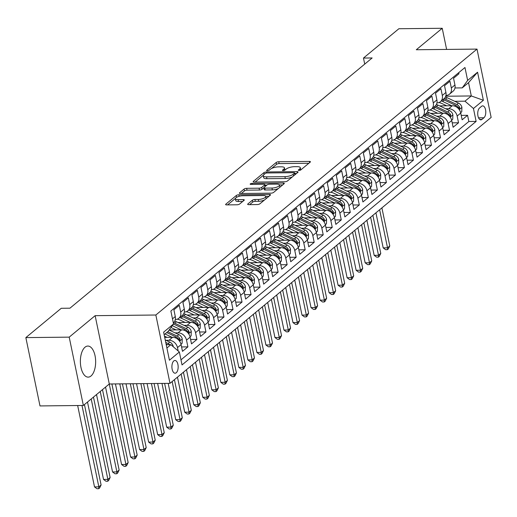 <?xml version="1.0" encoding="UTF-8"?>
<svg xmlns="http://www.w3.org/2000/svg" width="517" height="517" viewBox="0 0 517 517"><rect width="100%" height="100%" fill="white"/><g stroke="black" fill="none" stroke-linecap="round" stroke-linejoin="round"><path stroke-width="0.78" d="M298.994 170.448A1.37 0.439 -11.7 0 0 300.804 169.919L310.213 162.131A1.958 0.633 -11.7 0 0 310.426 161.75A1.958 0.633 -11.7 0 0 309.399 161.414L278.753 161.743A1.958 0.633 -11.7 0 0 276.168 162.493L266.759 170.287A1.37 0.439 -11.7 0 0 266.61 170.552A1.37 0.439 -11.7 0 0 267.334 170.784A1.37 0.439 -11.7 0 0 269.144 170.261L270.359 169.253A6.256 2.016 -11.7 0 1 278.644 166.849L281.196 166.817A6.256 2.016 -11.7 0 1 284.486 167.896A6.256 2.016 -11.7 0 1 283.807 169.104L282.592 170.112A1.37 0.439 -11.7 0 0 282.444 170.377A1.37 0.439 -11.7 0 0 283.161 170.616A1.37 0.439 -11.7 0 0 284.977 170.087L286.192 169.078A6.256 2.016 -11.7 0 1 294.47 166.674L297.029 166.648A6.256 2.016 -11.7 0 1 300.319 167.728A6.256 2.016 -11.7 0 1 299.64 168.936L298.425 169.944A1.37 0.439 -11.7 0 0 298.277 170.209A1.37 0.439 -11.7 0 0 298.994 170.448M90.992 375.995A15.536 7.639 89.4 0 0 95.483 358.585A15.536 7.639 89.4 0 0 87.845 346.054A15.536 7.639 89.4 0 0 85.027 347.191A15.536 7.639 89.4 0 0 80.536 364.601A15.536 7.639 89.4 0 0 88.174 377.126A15.536 7.639 89.4 0 0 90.992 375.995M176.252 372.744A6.372 3.134 89.4 0 0 178.094 365.603A6.372 3.134 89.4 0 0 174.959 360.465A6.372 3.134 89.4 0 0 173.809 360.931A6.372 3.134 89.4 0 0 171.967 368.072A6.372 3.134 89.4 0 0 175.101 373.209A6.372 3.134 89.4 0 0 176.252 372.744M247.876 203.944A1.958 0.633 -11.7 0 0 247.662 204.318A1.958 0.633 -11.7 0 0 248.69 204.654L257.285 204.564A1.958 0.633 -11.7 0 0 259.877 203.814L270.326 195.161A1.958 0.633 -11.7 0 0 270.533 194.78A1.958 0.633 -11.7 0 0 269.506 194.444L238.867 194.773A1.958 0.633 -11.7 0 0 236.275 195.523L225.826 204.176A1.958 0.633 -11.7 0 0 225.612 204.558A1.958 0.633 -11.7 0 0 226.646 204.894L237.032 204.784A1.958 0.633 -11.7 0 0 239.617 204.028L244.089 200.325A1.958 0.633 -11.7 0 0 244.302 199.95A1.958 0.633 -11.7 0 0 243.274 199.614L238.124 199.665A5.228 1.687 -11.7 0 1 235.371 198.767A5.228 1.687 -11.7 0 1 237.684 196.79A5.228 1.687 -11.7 0 1 242.861 195.743L263.03 195.529A5.228 1.687 -11.7 0 1 265.783 196.428A5.228 1.687 -11.7 0 1 263.47 198.405A5.228 1.687 -11.7 0 1 258.293 199.452L254.933 199.484A1.958 0.633 -11.7 0 0 252.348 200.241L247.876 203.944L248.005 204.583M95.141 315.667L69.207 337.142L25.85 337.607L39.996 405.929L83.353 405.464L109.294 383.989L169.996 383.336L155.843 315.015L95.141 315.667L109.294 383.989M446.617 49.419L442.235 28.273L416.301 49.748L477.004 49.096L155.843 315.015M442.235 28.273L398.878 28.732L363.47 58.053L364.724 64.102M25.85 337.607L61.258 308.287L69.931 308.197L372.143 57.962L363.47 58.053M284.828 181.764A1.958 0.633 -11.7 0 0 287.413 181.008L297.863 172.355A1.958 0.633 -11.7 0 0 298.076 171.98A1.958 0.633 -11.7 0 0 297.042 171.644L266.404 171.974A1.958 0.633 -11.7 0 0 263.812 172.723L253.369 181.377A1.958 0.633 -11.7 0 0 253.156 181.751A1.958 0.633 -11.7 0 0 254.183 182.087L284.828 181.764M284.091 183.761L273.642 192.408A1.958 0.633 -11.7 0 1 271.057 193.164L240.411 193.494A1.958 0.633 -11.7 0 1 239.384 193.151A1.958 0.633 -11.7 0 1 239.597 192.776L244.069 189.073A1.958 0.633 -11.7 0 1 246.654 188.324L259.082 188.188A1.958 0.633 -11.7 0 0 261.673 187.438L264.639 184.983A1.958 0.633 -11.7 0 0 264.853 184.601A1.958 0.633 -11.7 0 0 263.819 184.265L250.881 184.407A1.37 0.439 -11.7 0 1 250.163 184.168A1.37 0.439 -11.7 0 1 250.771 183.651A1.37 0.439 -11.7 0 1 252.122 183.38L283.277 183.044A1.958 0.633 -11.7 0 1 284.305 183.38A1.958 0.633 -11.7 0 1 284.091 183.761M166.041 340.322L169.02 340.289A7.968 6.443 50.4 0 1 177.486 347.605L181.092 344.613L182.488 351.353L187.904 346.875L181.577 346.939M175.063 332.851L178.042 332.819A7.968 6.443 50.4 0 1 186.508 340.134L190.114 337.142L191.51 343.883L196.925 339.404L190.599 339.469M184.084 325.38L187.064 325.348A7.968 6.443 50.4 0 1 195.529 332.664L199.135 329.672L200.531 336.412L205.947 331.933L199.62 331.998M193.106 317.916L196.085 317.884A7.968 6.443 50.4 0 1 204.551 325.193L208.157 322.207L209.553 328.948L214.969 324.463L208.642 324.534M202.128 310.446L205.107 310.413A7.968 6.443 50.4 0 1 213.573 317.722L217.179 314.737L218.575 321.477L223.99 316.992L217.663 317.063M211.149 302.975L214.122 302.943A7.968 6.443 50.4 0 1 222.594 310.252L226.2 307.266L227.596 314.006L233.012 309.521L226.685 309.593M220.171 295.504L223.144 295.472A7.968 6.443 50.4 0 1 231.616 302.781L235.222 299.795L236.618 306.536L242.027 302.051L235.7 302.122M229.193 288.034L232.165 288.001A7.968 6.443 50.4 0 1 240.638 295.317L244.244 292.325L245.64 299.065L251.049 294.587L244.722 294.651M238.214 280.563L241.187 280.531A7.968 6.443 50.4 0 1 249.653 287.846L253.265 284.854L254.661 291.594L260.07 287.116L253.744 287.181M247.236 273.092L250.209 273.06A7.968 6.443 50.4 0 1 258.674 280.376L262.287 277.39L263.683 284.124L269.092 279.645L262.765 279.71M256.258 265.628L259.23 265.596A7.968 6.443 50.4 0 1 267.696 272.905L271.309 269.919L272.705 276.66L278.114 272.175L271.787 272.246M265.279 258.157L268.252 258.125A7.968 6.443 50.4 0 1 276.718 265.434L280.33 262.449L281.726 269.189L287.135 264.704L280.809 264.775M274.294 250.687L277.274 250.655A7.968 6.443 50.4 0 1 285.739 257.964L289.352 254.978L290.748 261.718L296.157 257.233L289.83 257.304M283.316 243.216L286.295 243.184A7.968 6.443 50.4 0 1 294.761 250.493L298.374 247.507L299.763 254.248L305.179 249.763L298.852 249.834M292.338 235.746L295.317 235.713A7.968 6.443 50.4 0 1 303.783 243.029L307.389 240.037L308.785 246.777L314.2 242.299L307.873 242.363M301.359 228.275L304.339 228.243A7.968 6.443 50.4 0 1 312.804 235.558L316.41 232.566L317.806 239.306L323.222 234.828L316.895 234.892M310.381 220.804L313.36 220.772A7.968 6.443 50.4 0 1 321.826 228.087L325.432 225.102L326.828 231.836L332.244 227.357L325.917 227.422M319.403 213.34L322.382 213.308A7.968 6.443 50.4 0 1 330.848 220.617L334.454 217.631L335.85 224.372L341.265 219.887L334.938 219.958M328.424 205.869L331.403 205.837A7.968 6.443 50.4 0 1 339.869 213.146L343.475 210.16L344.871 216.901L350.287 212.416L343.96 212.487M337.446 198.399L340.425 198.366A7.968 6.443 50.4 0 1 348.891 205.676L352.497 202.69L353.893 209.43L359.309 204.945L352.982 205.016M346.468 190.928L349.447 190.896A7.968 6.443 50.4 0 1 357.913 198.205L361.519 195.219L362.915 201.96L368.33 197.481L362.003 197.546M355.489 183.457L358.468 183.425A7.968 6.443 50.4 0 1 366.934 190.741L370.54 187.749L371.936 194.489L377.352 190.01L371.025 190.075M364.511 175.987L367.484 175.954A7.968 6.443 50.4 0 1 375.956 183.27L379.562 180.278L380.958 187.018L386.373 182.54L380.047 182.604M373.532 168.516L376.505 168.49A7.968 6.443 50.4 0 1 384.978 175.799L388.584 172.814L389.98 179.548L395.389 175.069L389.062 175.134M382.554 161.052L385.527 161.02A7.968 6.443 50.4 0 1 393.993 168.329L397.605 165.343L399.001 172.083L404.41 167.598L398.084 167.67M391.576 153.581L394.549 153.549A7.968 6.443 50.4 0 1 403.014 160.858L406.627 157.872L408.023 164.613L413.432 160.128L407.105 160.199M400.597 146.111L403.57 146.078A7.968 6.443 50.4 0 1 412.036 153.387L415.649 150.402L417.045 157.142L422.454 152.657L416.127 152.728M409.619 138.64L412.592 138.608A7.968 6.443 50.4 0 1 421.058 145.923L424.67 142.931L426.066 149.671L431.475 145.193L425.148 145.258M418.634 131.169L421.613 131.137A7.968 6.443 50.4 0 1 430.079 138.453L433.692 135.46L435.088 142.201L440.497 137.722L434.17 137.787M427.656 123.699L430.635 123.666A7.968 6.443 50.4 0 1 439.101 130.982L442.714 127.99L444.109 134.73L449.519 130.252L443.192 130.316M436.678 116.228L439.657 116.202A7.968 6.443 50.4 0 1 448.123 123.511L451.729 120.526L453.125 127.266L458.54 122.781L457.144 116.041A7.968 6.443 -129.6 0 0 448.678 108.732L445.699 108.764M452.213 122.846L458.54 122.781M458.728 72.664L458.96 73.763L453.545 78.248L454.941 84.988A7.968 6.443 -129.6 0 1 453.086 91.199L449.48 94.184A7.968 6.443 -129.6 0 0 451.335 87.974L449.939 81.234L444.523 85.719L445.919 92.459A7.968 6.443 -129.6 0 1 444.064 98.669L440.458 101.655A7.968 6.443 50.4 0 1 436.93 102.902M440.458 101.655A7.968 6.443 50.4 0 0 442.313 95.445L440.917 88.704L435.501 93.189L436.897 99.923A7.968 6.443 -129.6 0 1 435.043 106.14L431.437 109.126A7.968 6.443 50.4 0 1 427.908 110.373M431.437 109.126A7.968 6.443 50.4 0 0 433.291 102.915L431.895 96.175L426.48 100.653L427.876 107.394A7.968 6.443 -129.6 0 1 426.021 113.604L422.415 116.596A7.968 6.443 50.4 0 1 418.886 117.844M422.415 116.596A7.968 6.443 50.4 0 0 424.27 110.386L422.874 103.646L417.458 108.124L418.854 114.864A7.968 6.443 -129.6 0 1 416.999 121.075L413.393 124.067A7.968 6.443 50.4 0 1 409.865 125.314M413.393 124.067A7.968 6.443 50.4 0 0 415.248 117.85L413.852 111.116L408.436 115.595L409.832 122.335A7.968 6.443 -129.6 0 1 407.978 128.546L404.372 131.531A7.968 6.443 50.4 0 1 400.843 132.785M404.372 131.531A7.968 6.443 50.4 0 0 406.226 125.321L404.83 118.58L399.415 123.065L400.811 129.806A7.968 6.443 -129.6 0 1 398.956 136.016L395.35 139.002A7.968 6.443 50.4 0 1 391.821 140.256M395.35 139.002A7.968 6.443 50.4 0 0 397.205 132.791L395.809 126.051L390.393 130.536L391.789 137.276A7.968 6.443 -129.6 0 1 389.934 143.487L386.328 146.473A7.968 6.443 50.4 0 1 382.8 147.72M386.328 146.473A7.968 6.443 50.4 0 0 388.183 140.262L386.787 133.522L381.378 138.007L382.774 144.747A7.968 6.443 -129.6 0 1 380.913 150.958L377.307 153.943A7.968 6.443 50.4 0 1 373.778 155.19M377.307 153.943A7.968 6.443 50.4 0 0 379.161 147.733L377.765 140.992L372.356 145.477L373.752 152.211A7.968 6.443 -129.6 0 1 371.891 158.428L368.285 161.414A7.968 6.443 50.4 0 1 364.756 162.661M368.285 161.414A7.968 6.443 50.4 0 0 370.14 155.203L368.744 148.463L363.335 152.942L364.731 159.682A7.968 6.443 -129.6 0 1 362.869 165.892L359.263 168.885A7.968 6.443 50.4 0 1 355.735 170.132M359.263 168.885A7.968 6.443 50.4 0 0 361.118 162.674L359.722 155.934L354.313 160.412L355.709 167.153A7.968 6.443 -129.6 0 1 353.854 173.363L350.242 176.355A7.968 6.443 50.4 0 1 346.713 177.602M350.242 176.355A7.968 6.443 50.4 0 0 352.096 170.138L350.7 163.404L345.291 167.883L346.687 174.623A7.968 6.443 -129.6 0 1 344.833 180.834L341.22 183.819A7.968 6.443 50.4 0 1 337.691 185.073M341.22 183.819A7.968 6.443 50.4 0 0 343.075 177.609L341.679 170.868L336.27 175.353L337.666 182.094A7.968 6.443 -129.6 0 1 335.811 188.304L332.198 191.29A7.968 6.443 50.4 0 1 328.67 192.544M332.198 191.29A7.968 6.443 50.4 0 0 334.053 185.08L332.657 178.339L327.248 182.824L328.644 189.565A7.968 6.443 -129.6 0 1 326.789 195.775L323.177 198.761A7.968 6.443 50.4 0 1 319.648 200.008M323.177 198.761A7.968 6.443 50.4 0 0 325.038 192.55L323.642 185.81L318.226 190.295L319.622 197.035A7.968 6.443 -129.6 0 1 317.768 203.246L314.155 206.231A7.968 6.443 50.4 0 1 310.627 207.479M314.155 206.231A7.968 6.443 50.4 0 0 316.016 200.021L314.62 193.28L309.205 197.759L310.601 204.499A7.968 6.443 -129.6 0 1 308.746 210.716L305.133 213.702A7.968 6.443 50.4 0 1 301.611 214.949M305.133 213.702A7.968 6.443 50.4 0 0 306.995 207.491L305.599 200.751L300.183 205.23L301.579 211.97A7.968 6.443 -129.6 0 1 299.724 218.18L296.118 221.173A7.968 6.443 50.4 0 1 292.59 222.42M296.118 221.173A7.968 6.443 50.4 0 0 297.973 214.962L296.577 208.222L291.161 212.7L292.557 219.441A7.968 6.443 -129.6 0 1 290.703 225.651L287.097 228.643A7.968 6.443 50.4 0 1 283.568 229.891M287.097 228.643A7.968 6.443 50.4 0 0 288.951 222.426L287.555 215.692L282.14 220.171L283.536 226.911A7.968 6.443 -129.6 0 1 281.681 233.122L278.075 236.107A7.968 6.443 50.4 0 1 274.546 237.361M278.075 236.107A7.968 6.443 50.4 0 0 279.93 229.897L278.534 223.157L273.118 227.642L274.514 234.382A7.968 6.443 -129.6 0 1 272.659 240.592L269.053 243.578A7.968 6.443 50.4 0 1 265.525 244.825M269.053 243.578A7.968 6.443 50.4 0 0 270.908 237.368L269.512 230.627L264.097 235.112L265.492 241.853A7.968 6.443 -129.6 0 1 263.638 248.063L260.032 251.049A7.968 6.443 50.4 0 1 256.503 252.296M260.032 251.049A7.968 6.443 50.4 0 0 261.886 244.838L260.49 238.098L255.075 242.583L256.471 249.317A7.968 6.443 -129.6 0 1 254.616 255.534L251.01 258.519A7.968 6.443 50.4 0 1 247.481 259.767M251.01 258.519A7.968 6.443 50.4 0 0 252.865 252.309L251.469 245.569L246.053 250.047L247.449 256.787A7.968 6.443 -129.6 0 1 245.594 262.998L241.988 265.99A7.968 6.443 50.4 0 1 238.46 267.237M241.988 265.99A7.968 6.443 50.4 0 0 243.843 259.78L242.447 253.039L237.038 257.518L238.427 264.258A7.968 6.443 -129.6 0 1 236.573 270.469L232.967 273.461A7.968 6.443 50.4 0 1 229.438 274.708M232.967 273.461A7.968 6.443 50.4 0 0 234.821 267.25L233.425 260.51L228.016 264.988L229.412 271.729A7.968 6.443 -129.6 0 1 227.551 277.939L223.945 280.931A7.968 6.443 50.4 0 1 220.416 282.179M223.945 280.931A7.968 6.443 50.4 0 0 225.8 274.714L224.404 267.974L218.995 272.459L220.391 279.199A7.968 6.443 -129.6 0 1 218.529 285.41L214.923 288.396A7.968 6.443 50.4 0 1 211.395 289.649M214.923 288.396A7.968 6.443 50.4 0 0 216.778 282.185L215.382 275.445L209.973 279.93L211.369 286.67A7.968 6.443 -129.6 0 1 209.514 292.88L205.902 295.866A7.968 6.443 50.4 0 1 202.373 297.113M205.902 295.866A7.968 6.443 50.4 0 0 207.756 289.656L206.361 282.915L200.951 287.4L202.347 294.141A7.968 6.443 -129.6 0 1 200.493 300.351L196.88 303.337A7.968 6.443 50.4 0 1 193.352 304.584M196.88 303.337A7.968 6.443 50.4 0 0 198.735 297.126L197.339 290.386L191.93 294.871L193.326 301.605A7.968 6.443 -129.6 0 1 191.471 307.822L187.858 310.807A7.968 6.443 50.4 0 1 184.33 312.055M187.858 310.807A7.968 6.443 50.4 0 0 189.713 304.597L188.317 297.857L182.908 302.335L184.304 309.076A7.968 6.443 -129.6 0 1 182.449 315.286L178.837 318.278A7.968 6.443 50.4 0 1 175.308 319.525M178.837 318.278A7.968 6.443 50.4 0 0 180.692 312.068L179.296 305.327L173.886 309.806L175.282 316.546A7.968 6.443 -129.6 0 1 173.428 322.757L173.318 322.847M181.092 344.613A7.968 6.443 -129.6 0 0 172.626 337.304L164.703 337.388M190.114 337.142A7.968 6.443 -129.6 0 0 181.648 329.833L169.175 329.969M199.135 329.672A7.968 6.443 -129.6 0 0 190.67 322.362L177.977 322.498M208.157 322.207A7.968 6.443 -129.6 0 0 199.691 314.892L186.999 315.027M217.179 314.737A7.968 6.443 -129.6 0 0 208.713 307.421L196.021 307.557M226.2 307.266A7.968 6.443 -129.6 0 0 217.735 299.957L205.042 300.093M235.222 299.795A7.968 6.443 -129.6 0 0 226.756 292.486L214.064 292.622M244.244 292.325A7.968 6.443 -129.6 0 0 235.778 285.016L223.085 285.151M253.265 284.854A7.968 6.443 -129.6 0 0 244.799 277.545L232.107 277.681M262.287 277.39A7.968 6.443 -129.6 0 0 253.821 270.074L241.129 270.21M271.309 269.919A7.968 6.443 -129.6 0 0 262.843 262.604L250.144 262.739M280.33 262.449A7.968 6.443 -129.6 0 0 271.858 255.133L259.166 255.269M289.352 254.978A7.968 6.443 -129.6 0 0 280.88 247.669L268.187 247.805M298.374 247.507A7.968 6.443 -129.6 0 0 289.901 240.198L277.209 240.334M307.389 240.037A7.968 6.443 -129.6 0 0 298.923 232.728L286.231 232.863M316.41 232.566A7.968 6.443 -129.6 0 0 307.945 225.257L295.252 225.393M325.432 225.102A7.968 6.443 -129.6 0 0 316.966 217.786L304.274 217.922M334.454 217.631A7.968 6.443 -129.6 0 0 325.988 210.316L313.296 210.451M343.475 210.16A7.968 6.443 -129.6 0 0 335.01 202.845L322.317 202.981M352.497 202.69A7.968 6.443 -129.6 0 0 344.031 195.381L331.339 195.516M361.519 195.219A7.968 6.443 -129.6 0 0 353.053 187.91L340.36 188.046M370.54 187.749A7.968 6.443 -129.6 0 0 362.074 180.439L349.382 180.575M379.562 180.278A7.968 6.443 -129.6 0 0 371.096 172.969L358.404 173.105M388.584 172.814A7.968 6.443 -129.6 0 0 380.118 165.498L367.425 165.634M397.605 165.343A7.968 6.443 -129.6 0 0 389.139 158.028L376.447 158.163M406.627 157.872A7.968 6.443 -129.6 0 0 398.161 150.557L385.469 150.699M415.649 150.402A7.968 6.443 -129.6 0 0 407.183 143.093L394.484 143.228M424.67 142.931A7.968 6.443 -129.6 0 0 416.204 135.622L403.506 135.758M433.692 135.46A7.968 6.443 -129.6 0 0 425.22 128.151L412.527 128.287M442.714 127.99A7.968 6.443 -129.6 0 0 434.241 120.681L421.549 120.816M451.729 120.526A7.968 6.443 -129.6 0 0 443.263 113.21L430.571 113.346M481.56 106.321L479.576 107.963A6.178 3.037 89.4 0 0 477.792 114.884A6.178 3.037 89.4 0 0 480.829 119.86A6.178 3.037 89.4 0 0 481.947 119.414L483.931 117.766A6.178 3.037 89.4 0 0 485.715 110.851A6.178 3.037 89.4 0 0 482.678 105.869A6.178 3.037 89.4 0 0 481.56 106.321M169.996 383.336L491.15 117.417L477.004 49.096M166.901 347.999L170.888 344.697L179.354 352.006L182.036 364.931L476.125 121.417L473.449 108.492L464.983 101.183L454.721 101.293M179.354 352.006L169.434 360.22L163.624 332.153L173.544 323.939L170.868 311.014L464.964 67.501L467.639 80.426L477.559 72.212L483.376 100.279L473.449 108.492M180.982 359.851L468.841 121.495L467.562 115.31L462.146 119.795L460.75 113.055A7.968 6.443 -129.6 0 0 452.285 105.739L439.592 105.875M445.951 95.432A7.968 6.443 -129.6 0 0 449.48 94.184M448.123 123.511L449.519 130.252M439.101 130.982L440.497 137.722M430.079 138.453L431.475 145.193M421.058 145.923L422.454 152.657M412.036 153.387L413.432 160.128M403.014 160.858L404.41 167.598M393.993 168.329L395.389 175.069M384.978 175.799L386.373 182.54M375.956 183.27L377.352 190.01M366.934 190.741L368.33 197.481M357.913 198.205L359.309 204.945M348.891 205.676L350.287 212.416M339.869 213.146L341.265 219.887M330.848 220.617L332.244 227.357M321.826 228.087L323.222 234.828M312.804 235.558L314.2 242.299M303.783 243.029L305.179 249.763M294.761 250.493L296.157 257.233M285.739 257.964L287.135 264.704M276.718 265.434L278.114 272.175M267.696 272.905L269.092 279.645M258.674 280.376L260.07 287.116M249.653 287.846L251.049 294.587M240.638 295.317L242.027 302.051M231.616 302.781L233.012 309.521M222.594 310.252L223.99 316.992M213.573 317.722L214.969 324.463M204.551 325.193L205.947 331.933M195.529 332.664L196.925 339.404M186.508 340.134L187.904 346.875M177.486 347.605L178.191 350.998M170.888 344.697L166.228 344.742M464.983 101.183L471.297 95.955L468.544 82.655L462.23 87.89L467.639 80.426M445.732 96.227L471.297 95.955L483.376 100.279M454.973 87.968L462.23 87.89M69.207 337.142L83.353 405.464M173.544 323.939L168.135 331.397L164.148 334.699M461.235 115.381L467.562 115.31M468.841 121.495L476.125 121.417M468.544 82.655L477.559 72.212M300.648 170.028A6.256 2.016 -11.7 0 0 300.7 169.576L300.319 167.728M284.815 170.203A6.256 2.016 -11.7 0 0 284.873 169.744L284.486 167.896M308.836 163.269L279.141 163.592A1.958 0.633 -11.7 0 0 276.55 164.341L271.496 168.529M263.334 175.282L255.127 182.081M296.487 173.499L294.774 173.518M294.503 173.189A1.37 0.439 -11.7 0 0 294.651 172.924A1.37 0.439 -11.7 0 0 293.934 172.691L267.037 172.975A1.37 0.439 -11.7 0 0 265.227 173.505L263.941 174.565A6.256 2.016 -11.7 0 0 263.263 175.78A6.256 2.016 -11.7 0 0 266.552 176.853L284.938 176.659A6.256 2.016 -11.7 0 0 293.223 174.255L294.503 173.189L294.852 174.856M263.263 175.78L263.644 177.622A6.256 2.016 -11.7 0 0 266.94 178.701L266.552 176.853M292.467 176.82A6.256 2.016 -11.7 0 1 285.319 178.507L266.94 178.701M241.355 193.481L244.451 190.922L244.069 189.073M278.45 188.434A5.228 1.687 -11.7 0 1 272.362 189.894L271.981 188.052A5.228 1.687 -11.7 0 0 277.157 187.005A5.228 1.687 -11.7 0 0 279.471 185.028A5.228 1.687 -11.7 0 0 276.718 184.13L269.609 184.207A1.958 0.633 -11.7 0 0 267.024 184.957L264.058 187.412A1.958 0.633 -11.7 0 0 263.844 187.787L262.054 189.287A1.958 0.633 -11.7 0 1 259.463 190.036L247.042 190.166A1.958 0.633 -11.7 0 0 244.451 190.922M264.95 185.092L266.882 185.073M279.438 184.937L282.715 184.899M279.762 187.348A5.228 1.687 -11.7 0 0 279.852 186.876L279.471 185.028M272.362 189.894L265.253 189.972A1.958 0.633 -11.7 0 1 264.226 189.636L263.844 187.787A1.958 0.633 -11.7 0 0 264.872 188.123L271.981 188.052M264.542 199.95A5.228 1.687 -11.7 0 1 258.674 201.3L255.314 201.333A1.958 0.633 -11.7 0 0 252.729 202.082L249.633 204.648M266.132 198.631A5.228 1.687 -11.7 0 0 266.165 198.276L265.783 196.428M235.371 198.767L235.752 200.615A5.228 1.687 -11.7 0 0 238.505 201.514L238.124 199.665M242.712 201.468L238.505 201.514M235.403 198.412L227.59 204.881M268.943 196.305L265.757 196.337M460.666 112.674L461.765 111.762L461.901 107.323A5.28 4.272 -129.6 0 0 458.482 103.07L447.115 97.7A15.239 12.324 -129.6 0 0 445.396 97.009M451.742 105.746L442.604 101.435A15.239 12.324 -129.6 0 0 441.356 100.905M446.72 105.804L442.035 103.587A12.647 10.23 -129.6 0 0 438.855 102.566M443.069 99.49A15.239 12.324 50.4 0 1 444.316 100.014L455.69 105.384A5.28 4.272 50.4 0 1 458.605 108.253L459.632 108.861L459.684 107.355A5.28 4.272 -129.6 0 0 456.769 104.486L445.396 99.115A15.239 12.324 -129.6 0 0 444.155 98.592M379.64 209.747L387.524 247.824L389.779 245.956L381.895 207.879M389.779 245.956L388.299 248.935L387.401 249.679L385.663 249.698L383.194 247.876L375.93 212.817M383.194 247.876L387.524 247.824L387.401 249.679M451.645 120.138L452.743 119.233L452.879 114.787A5.28 4.272 -129.6 0 0 449.46 110.535L438.093 105.171A15.239 12.324 -129.6 0 0 436.374 104.479M442.72 113.217L433.582 108.906A15.239 12.324 -129.6 0 0 432.335 108.376M437.699 113.268L433.013 111.058A12.647 10.23 -129.6 0 0 429.834 110.031M434.047 106.961A15.239 12.324 50.4 0 1 435.295 107.484L446.669 112.855A5.28 4.272 50.4 0 1 449.583 115.724L450.611 116.325L450.662 114.826A5.28 4.272 -129.6 0 0 447.748 111.956L436.374 106.586A15.239 12.324 -129.6 0 0 435.133 106.063M370.618 217.218L378.509 255.295L380.764 253.427L372.873 215.35M380.764 253.427L379.278 256.406L378.379 257.149L376.647 257.169L374.172 255.34L366.908 220.287M374.172 255.34L378.509 255.295L378.379 257.149M442.623 127.609L443.722 126.697L443.857 122.258A5.28 4.272 -129.6 0 0 440.439 118.005L429.071 112.635A15.239 12.324 -129.6 0 0 427.352 111.943M433.698 120.687L424.56 116.37A15.239 12.324 -129.6 0 0 423.313 115.847M428.677 120.739L423.992 118.529A12.647 10.23 -129.6 0 0 420.812 117.501M425.032 114.431A15.239 12.324 50.4 0 1 426.273 114.955L437.647 120.325A5.28 4.272 50.4 0 1 440.562 123.195L441.589 123.796L441.647 122.296A5.28 4.272 -129.6 0 0 438.726 119.427L427.352 114.057A15.239 12.324 -129.6 0 0 426.111 113.533M361.596 224.688L369.487 262.765L371.742 260.898L363.852 222.821M371.742 260.898L370.262 263.87L369.358 264.62L367.626 264.639L365.151 262.81L357.887 227.758M365.151 262.81L369.487 262.765L369.358 264.62M433.601 135.079L434.7 134.168L434.836 129.728A5.28 4.272 -129.6 0 0 431.417 125.476L420.05 120.106A15.239 12.324 -129.6 0 0 418.331 119.414M424.677 128.158L415.539 123.841A15.239 12.324 -129.6 0 0 414.291 123.317M419.655 128.21L414.97 125.999A12.647 10.23 -129.6 0 0 411.791 124.972M416.011 121.896A15.239 12.324 50.4 0 1 417.251 122.426L428.625 127.789A5.28 4.272 50.4 0 1 431.54 130.665L432.567 131.266L432.626 129.767A5.28 4.272 -129.6 0 0 429.705 126.898L418.337 121.527A15.239 12.324 -129.6 0 0 417.09 121.004M352.575 232.159L360.465 270.236L362.721 268.368L354.83 230.291M362.721 268.368L361.241 271.341L360.336 272.091L358.604 272.11L356.129 270.281L348.865 235.229M356.129 270.281L360.465 270.236L360.336 272.091M424.58 142.55L425.678 141.639L425.814 137.199A5.28 4.272 -129.6 0 0 422.402 132.947L411.028 127.576A15.239 12.324 -129.6 0 0 409.315 126.885M415.655 135.628L406.517 131.312A15.239 12.324 -129.6 0 0 405.27 130.788M410.634 135.68L405.948 133.47A12.647 10.23 -129.6 0 0 402.769 132.442M406.989 129.366A15.239 12.324 50.4 0 1 408.23 129.89L419.604 135.26A5.28 4.272 50.4 0 1 422.518 138.129L423.546 138.737L423.604 137.238A5.28 4.272 -129.6 0 0 420.683 134.368L409.315 128.998A15.239 12.324 -129.6 0 0 408.068 128.468M343.553 239.623L351.444 277.707L353.699 275.839L345.808 237.755M353.699 275.839L352.219 278.812L351.314 279.561L349.582 279.581L347.107 277.752L339.843 242.699M347.107 277.752L351.444 277.707L351.314 279.561M415.558 150.02L416.657 149.109L416.792 144.67A5.28 4.272 -129.6 0 0 413.38 140.417L402.006 135.047A15.239 12.324 -129.6 0 0 400.294 134.355M406.633 143.099L397.495 138.782A15.239 12.324 -129.6 0 0 396.248 138.259M401.612 143.151L396.927 140.934A12.647 10.23 -129.6 0 0 393.747 139.913M397.967 136.837A15.239 12.324 50.4 0 1 399.208 137.36L410.582 142.731A5.28 4.272 50.4 0 1 413.497 145.6L414.524 146.208L414.582 144.708A5.28 4.272 -129.6 0 0 411.661 141.832L400.294 136.469A15.239 12.324 -129.6 0 0 399.046 135.939M334.538 247.094L342.422 285.177L344.677 283.31L336.793 245.226M344.677 283.31L343.198 286.282L342.293 287.032L340.561 287.045L338.086 285.222L330.828 250.163M338.086 285.222L342.422 285.177L342.293 287.032M406.536 157.491L407.635 156.58L407.771 152.14A5.28 4.272 -129.6 0 0 404.359 147.888L392.985 142.518A15.239 12.324 -129.6 0 0 391.272 141.826M397.612 150.563L388.474 146.253A15.239 12.324 -129.6 0 0 387.233 145.729M392.59 150.621L387.905 148.405A12.647 10.23 -129.6 0 0 384.726 147.384M388.946 144.308A15.239 12.324 50.4 0 1 390.186 144.831L401.56 150.201A5.28 4.272 50.4 0 1 404.475 153.071L405.502 153.678L405.561 152.172A5.28 4.272 -129.6 0 0 402.64 149.303L391.272 143.933A15.239 12.324 -129.6 0 0 390.025 143.409M325.516 254.564L333.4 292.648L335.656 290.78L327.772 252.697M335.656 290.78L334.176 293.753L333.271 294.496L331.539 294.516L329.064 292.693L321.807 257.634M329.064 292.693L333.4 292.648L333.271 294.496M397.515 164.962L398.613 164.051L398.756 159.611A5.28 4.272 -129.6 0 0 395.337 155.358L383.963 149.988A15.239 12.324 -129.6 0 0 382.25 149.297M388.59 158.034L379.452 153.723A15.239 12.324 -129.6 0 0 378.211 153.194M383.569 158.092L378.883 155.875A12.647 10.23 -129.6 0 0 375.704 154.854M379.924 151.778A15.239 12.324 50.4 0 1 381.165 152.302L392.539 157.672A5.28 4.272 50.4 0 1 395.453 160.541L396.481 161.142L396.539 159.643A5.28 4.272 -129.6 0 0 393.624 156.774L382.25 151.403A15.239 12.324 -129.6 0 0 381.003 150.88M316.494 262.035L324.379 300.112L326.634 298.244L318.75 260.167M326.634 298.244L325.154 301.224L324.249 301.967L322.518 301.986L320.042 300.164L312.785 265.105M320.042 300.164L324.379 300.112L324.249 301.967M388.493 172.426L389.592 171.521L389.734 167.075A5.28 4.272 -129.6 0 0 386.315 162.823L374.941 157.459A15.239 12.324 -129.6 0 0 373.229 156.761M379.568 165.505L370.431 161.188A15.239 12.324 -129.6 0 0 369.19 160.664M374.547 165.556L369.862 163.346A12.647 10.23 -129.6 0 0 366.682 162.319M370.902 159.249A15.239 12.324 50.4 0 1 372.143 159.772L383.517 165.143A5.28 4.272 50.4 0 1 386.432 168.012L387.459 168.613L387.517 167.114A5.28 4.272 -129.6 0 0 384.603 164.244L373.229 158.874A15.239 12.324 -129.6 0 0 371.981 158.351M307.473 269.506L315.357 307.583L317.612 305.715L309.728 267.638M317.612 305.715L316.133 308.694L315.228 309.437L313.496 309.457L311.021 307.628L303.763 272.575M311.021 307.628L315.357 307.583L315.228 309.437M379.472 179.897L380.577 178.985L380.712 174.546A5.28 4.272 -129.6 0 0 377.294 170.293L365.92 164.923A15.239 12.324 -129.6 0 0 364.207 164.232M370.547 172.975L361.409 168.658A15.239 12.324 -129.6 0 0 360.168 168.135M365.525 173.027L360.84 170.817A12.647 10.23 -129.6 0 0 357.661 169.789M361.881 166.72A15.239 12.324 50.4 0 1 363.121 167.243L374.495 172.613A5.28 4.272 50.4 0 1 377.41 175.483L378.438 176.084L378.496 174.584A5.28 4.272 -129.6 0 0 375.581 171.715L364.207 166.345A15.239 12.324 -129.6 0 0 362.96 165.821M298.451 276.976L306.335 315.053L308.591 313.186L300.707 275.109M308.591 313.186L307.111 316.158L306.206 316.908L304.474 316.927L301.999 315.099L294.742 280.046M301.999 315.099L306.335 315.053L306.206 316.908M370.45 187.367L371.555 186.456L371.691 182.016A5.28 4.272 -129.6 0 0 368.272 177.764L356.898 172.394A15.239 12.324 -129.6 0 0 355.185 171.702M361.525 180.446L352.387 176.129A15.239 12.324 -129.6 0 0 351.146 175.606M356.504 180.498L351.818 178.287A12.647 10.23 -129.6 0 0 348.639 177.26M352.859 174.184A15.239 12.324 50.4 0 1 354.1 174.714L365.474 180.078A5.28 4.272 50.4 0 1 368.395 182.953L369.416 183.554L369.474 182.055A5.28 4.272 -129.6 0 0 366.559 179.186L355.185 173.815A15.239 12.324 -129.6 0 0 353.938 173.292M289.43 284.44L297.314 322.524L299.569 320.656L291.685 282.579M299.569 320.656L298.089 323.629L297.185 324.379L295.453 324.398L292.977 322.569L285.72 287.517M292.977 322.569L297.314 322.524L297.185 324.379M361.428 194.838L362.533 193.927L362.669 189.487A5.28 4.272 -129.6 0 0 359.25 185.235L347.876 179.864A15.239 12.324 -129.6 0 0 346.164 179.173M352.504 187.917L343.366 183.6A15.239 12.324 -129.6 0 0 342.125 183.076M347.482 187.968L342.797 185.758A12.647 10.23 -129.6 0 0 339.617 184.731M343.837 181.654A15.239 12.324 50.4 0 1 345.078 182.178L356.452 187.548A5.28 4.272 50.4 0 1 359.373 190.418L360.401 191.025L360.452 189.526A5.28 4.272 -129.6 0 0 357.538 186.656L346.164 181.286A15.239 12.324 -129.6 0 0 344.917 180.756M280.408 291.911L288.292 329.995L290.548 328.127L282.663 290.043M290.548 328.127L289.068 331.1L288.169 331.849L286.431 331.869L283.956 330.04L276.698 294.987M283.956 330.04L288.292 329.995L288.169 331.849M352.407 202.309L353.512 201.397L353.647 196.958A5.28 4.272 -129.6 0 0 350.229 192.705L338.855 187.335A15.239 12.324 -129.6 0 0 337.142 186.643M343.482 195.387L334.344 191.07A15.239 12.324 -129.6 0 0 333.103 190.547M338.461 195.439L333.775 193.222A12.647 10.23 -129.6 0 0 330.602 192.201M334.816 189.125A15.239 12.324 50.4 0 1 336.063 189.649L347.43 195.019A5.28 4.272 50.4 0 1 350.352 197.888L351.379 198.496L351.431 196.996A5.28 4.272 -129.6 0 0 348.516 194.121L337.142 188.757A15.239 12.324 -129.6 0 0 335.895 188.227M271.386 299.382L279.27 337.465L281.526 335.598L273.642 297.514M281.526 335.598L280.046 338.57L279.148 339.32L277.409 339.333L274.934 337.511L267.677 302.451M274.934 337.511L279.27 337.465L279.148 339.32M343.391 209.779L344.49 208.868L344.626 204.428A5.28 4.272 -129.6 0 0 341.207 200.176L329.833 194.806A15.239 12.324 -129.6 0 0 328.121 194.114M334.46 202.851L325.322 198.541A15.239 12.324 -129.6 0 0 324.081 198.017M329.445 202.91L324.754 200.693A12.647 10.23 -129.6 0 0 321.58 199.672M325.794 196.596A15.239 12.324 50.4 0 1 327.041 197.119L338.409 202.49A5.28 4.272 50.4 0 1 341.33 205.359L342.357 205.966L342.409 204.461A5.28 4.272 -129.6 0 0 339.495 201.591L328.121 196.221A15.239 12.324 -129.6 0 0 326.88 195.697M262.365 306.852L270.249 344.929L272.504 343.068L264.62 304.985M272.504 343.068L271.024 346.041L270.126 346.784L268.388 346.804L265.912 344.981L258.655 309.922M265.912 344.981L270.249 344.929L270.126 346.784M334.37 217.25L335.468 216.339L335.604 211.899A5.28 4.272 -129.6 0 0 332.185 207.647L320.811 202.276A15.239 12.324 -129.6 0 0 319.099 201.585M325.439 210.322L316.301 206.012A15.239 12.324 -129.6 0 0 315.06 205.482M320.424 210.38L315.732 208.164A12.647 10.23 -129.6 0 0 312.559 207.143M316.772 204.066A15.239 12.324 50.4 0 1 318.02 204.59L329.387 209.96A5.28 4.272 50.4 0 1 332.308 212.83L333.336 213.431L333.387 211.931A5.28 4.272 -129.6 0 0 330.473 209.062L319.099 203.692A15.239 12.324 -129.6 0 0 317.858 203.168M253.343 314.323L261.227 352.4L263.483 350.532L255.598 312.455M263.483 350.532L262.003 353.512L261.104 354.255L259.366 354.274L256.891 352.452L249.633 317.393M256.891 352.452L261.227 352.4L261.104 354.255M325.348 224.714L326.447 223.803L326.582 219.363A5.28 4.272 -129.6 0 0 323.164 215.111L311.79 209.747A15.239 12.324 -129.6 0 0 310.077 209.049M316.417 217.793L307.279 213.476A15.239 12.324 -129.6 0 0 306.038 212.952M311.402 217.844L306.717 215.634A12.647 10.23 -129.6 0 0 303.537 214.607M307.751 211.537A15.239 12.324 50.4 0 1 308.998 212.06L320.366 217.431A5.28 4.272 50.4 0 1 323.287 220.3L324.314 220.901L324.366 219.402A5.28 4.272 -129.6 0 0 321.451 216.533L310.077 211.162A15.239 12.324 -129.6 0 0 308.836 210.639M244.321 321.794L252.206 359.871L254.461 358.003L246.577 319.926M254.461 358.003L252.981 360.982L252.083 361.726L250.344 361.745L247.869 359.916L240.612 324.863M247.869 359.916L252.206 359.871L252.083 361.726M316.326 232.185L317.425 231.273L317.561 226.834A5.28 4.272 -129.6 0 0 314.142 222.581L302.775 217.211A15.239 12.324 -129.6 0 0 301.056 216.52M307.402 225.263L298.264 220.946A15.239 12.324 -129.6 0 0 297.017 220.423M302.38 225.315L297.695 223.105A12.647 10.23 -129.6 0 0 294.516 222.077M298.729 219.001A15.239 12.324 50.4 0 1 299.976 219.531L311.35 224.901A5.28 4.272 50.4 0 1 314.265 227.771L315.292 228.372L315.344 226.873A5.28 4.272 -129.6 0 0 312.43 224.003L301.056 218.633A15.239 12.324 -129.6 0 0 299.815 218.109M235.3 329.264L243.184 367.341L245.439 365.474L237.555 327.397M245.439 365.474L243.959 368.447L243.061 369.196L241.323 369.216L238.854 367.387L231.59 332.334M238.854 367.387L243.184 367.341L243.061 369.196M307.305 239.655L308.403 238.744L308.539 234.304A5.28 4.272 -129.6 0 0 305.12 230.052L293.753 224.682A15.239 12.324 -129.6 0 0 292.034 223.99M298.38 232.734L289.242 228.417A15.239 12.324 -129.6 0 0 287.995 227.894M293.359 232.786L288.673 230.576A12.647 10.23 -129.6 0 0 285.494 229.548M289.707 226.472A15.239 12.324 50.4 0 1 290.955 227.002L302.329 232.366A5.28 4.272 50.4 0 1 305.243 235.241L306.271 235.842L306.322 234.343A5.28 4.272 -129.6 0 0 303.408 231.474L292.034 226.103A15.239 12.324 -129.6 0 0 290.793 225.58M226.278 336.729L234.169 374.812L236.424 372.944L228.533 334.861M236.424 372.944L234.938 375.917L234.039 376.667L232.301 376.686L229.832 374.857L222.568 339.805M229.832 374.857L234.169 374.812L234.039 376.667M298.283 247.126L299.382 246.215L299.517 241.775A5.28 4.272 -129.6 0 0 296.099 237.523L284.731 232.152A15.239 12.324 -129.6 0 0 283.012 231.461M289.358 240.205L280.22 235.888A15.239 12.324 -129.6 0 0 278.973 235.364M284.337 240.256L279.652 238.046A12.647 10.23 -129.6 0 0 276.472 237.019M280.692 233.942A15.239 12.324 50.4 0 1 281.933 234.466L293.307 239.836A5.28 4.272 50.4 0 1 296.222 242.706L297.249 243.313L297.307 241.814A5.28 4.272 -129.6 0 0 294.386 238.944L283.012 233.574A15.239 12.324 -129.6 0 0 281.771 233.044M217.256 344.199L225.147 382.283L227.402 380.415L219.512 342.332M227.402 380.415L225.923 383.388L225.018 384.137L223.286 384.157L220.811 382.328L213.547 347.275M220.811 382.328L225.147 382.283L225.018 384.137M289.262 254.597L290.36 253.685L290.496 249.246A5.28 4.272 -129.6 0 0 287.077 244.993L275.71 239.623A15.239 12.324 -129.6 0 0 273.991 238.932M280.337 247.669L271.199 243.358A15.239 12.324 -129.6 0 0 269.952 242.835M275.315 247.727L270.63 245.51A12.647 10.23 -129.6 0 0 267.451 244.489M271.671 241.413A15.239 12.324 50.4 0 1 272.911 241.937L284.285 247.307A5.28 4.272 50.4 0 1 287.2 250.176L288.228 250.784L288.286 249.284A5.28 4.272 -129.6 0 0 285.365 246.409L273.991 241.045A15.239 12.324 -129.6 0 0 272.75 240.515M208.235 351.67L216.125 389.753L218.381 387.886L210.49 349.802M218.381 387.886L216.901 390.858L215.996 391.608L214.264 391.621L211.789 389.799L204.525 354.74M211.789 389.799L216.125 389.753L215.996 391.608M280.24 262.067L281.338 261.156L281.474 256.716A5.28 4.272 -129.6 0 0 278.062 252.464L266.688 247.094A15.239 12.324 -129.6 0 0 264.969 246.402M271.315 255.139L262.177 250.829A15.239 12.324 -129.6 0 0 260.93 250.306M266.294 255.198L261.608 252.981A12.647 10.23 -129.6 0 0 258.429 251.96M262.649 248.884A15.239 12.324 50.4 0 1 263.89 249.407L275.264 254.778A5.28 4.272 50.4 0 1 278.178 257.647L279.206 258.254L279.264 256.749A5.28 4.272 -129.6 0 0 276.343 253.879L264.975 248.509A15.239 12.324 -129.6 0 0 263.728 247.986M199.213 359.141L207.104 397.218L209.359 395.356L201.468 357.273M209.359 395.356L207.879 398.329L206.974 399.072L205.243 399.092L202.767 397.269L195.504 362.21M202.767 397.269L207.104 397.218L206.974 399.072M271.218 269.538L272.317 268.627L272.453 264.187A5.28 4.272 -129.6 0 0 269.04 259.935L257.666 254.564A15.239 12.324 -129.6 0 0 255.954 253.873M262.293 262.61L253.156 258.3A15.239 12.324 -129.6 0 0 251.908 257.77M257.272 262.662L252.587 260.452A12.647 10.23 -129.6 0 0 249.407 259.431M253.627 256.354A15.239 12.324 50.4 0 1 254.868 256.878L266.242 262.248A5.28 4.272 50.4 0 1 269.157 265.118L270.184 265.719L270.242 264.219A5.28 4.272 -129.6 0 0 267.321 261.35L255.954 255.98A15.239 12.324 -129.6 0 0 254.707 255.456M190.191 366.611L198.082 404.688L200.338 402.821L192.447 364.743M200.338 402.821L198.858 405.8L197.953 406.543L196.221 406.562L193.746 404.74L186.488 369.681M193.746 404.74L198.082 404.688L197.953 406.543M262.197 277.002L263.295 276.091L263.431 271.651A5.28 4.272 -129.6 0 0 260.019 267.399L248.645 262.035A15.239 12.324 -129.6 0 0 246.932 261.337M253.272 270.081L244.134 265.764A15.239 12.324 -129.6 0 0 242.893 265.24M248.25 270.132L243.565 267.922A12.647 10.23 -129.6 0 0 240.386 266.895M244.606 263.825A15.239 12.324 50.4 0 1 245.846 264.349L257.22 269.719A5.28 4.272 50.4 0 1 260.135 272.588L261.163 273.189L261.221 271.69A5.28 4.272 -129.6 0 0 258.3 268.821L246.932 263.45A15.239 12.324 -129.6 0 0 245.685 262.927M181.176 374.082L189.06 412.159L191.316 410.291L183.432 372.214M191.316 410.291L189.836 413.264L188.931 414.014L187.199 414.033L184.724 412.204L177.467 377.151M184.724 412.204L189.06 412.159L188.931 414.014M253.175 284.473L254.274 283.562L254.409 279.122A5.28 4.272 -129.6 0 0 250.997 274.87L239.623 269.499A15.239 12.324 -129.6 0 0 237.91 268.808M244.25 277.551L235.112 273.235A15.239 12.324 -129.6 0 0 233.871 272.711M239.229 277.603L234.544 275.393A12.647 10.23 -129.6 0 0 231.364 274.365M235.584 271.289A15.239 12.324 50.4 0 1 236.825 271.819L248.199 277.19A5.28 4.272 50.4 0 1 251.113 280.059L252.141 280.66L252.199 279.161A5.28 4.272 -129.6 0 0 249.278 276.291L237.91 270.921A15.239 12.324 -129.6 0 0 236.663 270.397M172.155 381.552L180.039 419.63L182.294 417.762L174.41 379.685M182.294 417.762L180.814 420.735L179.91 421.484L178.178 421.504L175.702 419.675L168.18 383.356M175.702 419.675L180.039 419.63L179.91 421.484M244.153 291.943L245.252 291.032L245.394 286.592A5.28 4.272 -129.6 0 0 241.975 282.34L230.601 276.97A15.239 12.324 -129.6 0 0 228.889 276.278M235.229 285.022L226.091 280.705A15.239 12.324 -129.6 0 0 224.85 280.182M230.207 285.074L225.522 282.864A12.647 10.23 -129.6 0 0 222.342 281.836M226.562 278.76A15.239 12.324 50.4 0 1 227.803 279.29L239.177 284.654A5.28 4.272 50.4 0 1 242.092 287.523L243.119 288.131L243.177 286.631A5.28 4.272 -129.6 0 0 240.263 283.762L228.889 278.392A15.239 12.324 -129.6 0 0 227.642 277.868M161.97 383.42L171.017 427.1L173.273 425.233L164.606 383.394M173.273 425.233L171.793 428.205L170.888 428.955L169.156 428.974L166.681 427.145L157.633 383.472M166.681 427.145L171.017 427.1L170.888 428.955M235.132 299.414L236.23 298.503L236.372 294.063A5.28 4.272 -129.6 0 0 232.954 289.811L221.58 284.44A15.239 12.324 -129.6 0 0 219.867 283.749M226.207 292.493L217.069 288.176A15.239 12.324 -129.6 0 0 215.828 287.652M221.186 292.544L216.5 290.334A12.647 10.23 -129.6 0 0 213.321 289.307M217.541 286.231A15.239 12.324 50.4 0 1 218.781 286.754L230.155 292.124A5.28 4.272 50.4 0 1 233.07 294.994L234.098 295.601L234.156 294.102A5.28 4.272 -129.6 0 0 231.241 291.233L219.867 285.862A15.239 12.324 -129.6 0 0 218.62 285.332M151.429 383.536L161.995 434.571L164.251 432.703L154.066 383.511M164.251 432.703L162.771 435.676L161.866 436.426L160.134 436.445L157.659 434.616L147.093 383.582M157.659 434.616L161.995 434.571L161.866 436.426M226.11 306.885L227.215 305.974L227.351 301.534A5.28 4.272 -129.6 0 0 223.932 297.281L212.558 291.911A15.239 12.324 -129.6 0 0 210.846 291.22M217.185 299.957L208.047 295.646A15.239 12.324 -129.6 0 0 206.806 295.123M212.164 300.015L207.479 297.798A12.647 10.23 -129.6 0 0 204.299 296.777M208.519 293.701A15.239 12.324 50.4 0 1 209.76 294.225L221.134 299.595A5.28 4.272 50.4 0 1 224.048 302.464L225.076 303.072L225.134 301.566A5.28 4.272 -129.6 0 0 222.22 298.697L210.846 293.333A15.239 12.324 -129.6 0 0 209.598 292.803M140.882 383.646L152.974 442.041L155.229 440.174L143.519 383.62M155.229 440.174L153.749 443.147L152.845 443.89L151.113 443.909L148.637 442.087L136.546 383.698M148.637 442.087L152.974 442.041L152.845 443.89M217.088 314.355L218.193 313.444L218.329 309.004A5.28 4.272 -129.6 0 0 214.91 304.752L203.536 299.382A15.239 12.324 -129.6 0 0 201.824 298.69M208.164 307.428L199.026 303.117A15.239 12.324 -129.6 0 0 197.785 302.587M203.142 307.486L198.457 305.269A12.647 10.23 -129.6 0 0 195.277 304.248M199.497 301.172A15.239 12.324 50.4 0 1 200.738 301.695L212.112 307.066A5.28 4.272 50.4 0 1 215.033 309.935L216.061 310.543L216.112 309.037A5.28 4.272 -129.6 0 0 213.198 306.167L201.824 300.797A15.239 12.324 -129.6 0 0 200.577 300.274M130.336 383.763L143.952 449.506L146.208 447.638L132.972 383.737M146.208 447.638L144.728 450.617L143.823 451.36L142.091 451.38L139.616 449.557L125.999 383.808M139.616 449.557L143.952 449.506L143.823 451.36M208.067 321.82L209.172 320.915L209.307 316.475A5.28 4.272 -129.6 0 0 205.889 312.216L194.515 306.852A15.239 12.324 -129.6 0 0 192.802 306.161M199.142 314.898L190.004 310.588A15.239 12.324 -129.6 0 0 188.763 310.058M194.121 314.95L189.435 312.74A12.647 10.23 -129.6 0 0 186.262 311.712M190.476 308.643A15.239 12.324 50.4 0 1 191.723 309.166L203.091 314.536A5.28 4.272 50.4 0 1 206.012 317.406L207.039 318.007L207.091 316.507A5.28 4.272 -129.6 0 0 204.176 313.638L192.802 308.268A15.239 12.324 -129.6 0 0 191.555 307.744M119.795 383.873L134.931 456.976L137.186 455.109L122.432 383.847M137.186 455.109L135.706 458.088L134.808 458.831L133.069 458.85L130.594 457.022L115.459 383.924M130.594 457.022L134.931 456.976L134.808 458.831M199.045 329.29L200.15 328.379L200.286 323.939A5.28 4.272 -129.6 0 0 196.867 319.687L185.493 314.317A15.239 12.324 -129.6 0 0 183.781 313.625M190.12 322.369L180.982 318.052A15.239 12.324 -129.6 0 0 179.742 317.528M185.105 322.421L180.414 320.21A12.647 10.23 -129.6 0 0 177.241 319.183M181.454 316.113A15.239 12.324 50.4 0 1 182.701 316.637L194.069 322.007A5.28 4.272 50.4 0 1 196.99 324.876L198.017 325.477L198.069 323.978A5.28 4.272 -129.6 0 0 195.155 321.109L183.781 315.738A15.239 12.324 -129.6 0 0 182.533 315.215M109.255 384.021L125.909 464.447L128.164 462.579L111.885 383.957M128.164 462.579L126.684 465.552L125.786 466.302L124.048 466.321L121.573 464.492L105.546 387.091M121.573 464.492L125.909 464.447L125.786 466.302M190.03 336.761L191.128 335.85L191.264 331.41A5.28 4.272 -129.6 0 0 187.845 327.158L176.471 321.787A15.239 12.324 -129.6 0 0 174.759 321.096M181.099 329.84L172.284 325.678M176.084 329.891L171.392 327.681A12.647 10.23 -129.6 0 0 170.972 327.487M173.486 324.017A15.239 12.324 50.4 0 1 173.68 324.107L185.047 329.478A5.28 4.272 50.4 0 1 187.968 332.347L188.996 332.948L189.048 331.449A5.28 4.272 -129.6 0 0 186.133 328.579L174.759 323.209A15.239 12.324 -129.6 0 0 173.518 322.686M100.233 391.492L116.887 471.918L119.143 470.05L102.489 389.624M119.143 470.05L117.663 473.023L116.764 473.772L115.026 473.792L112.551 471.963L96.524 394.561M112.551 471.963L116.887 471.918L116.764 473.772M181.008 344.232L182.107 343.32L182.243 338.881A5.28 4.272 -129.6 0 0 178.824 334.628L169.117 330.046M172.077 337.31L165.026 333.976M167.062 337.362L164.445 336.128M166.739 332.56L176.026 336.942A5.28 4.272 50.4 0 1 178.947 339.811L179.974 340.419L180.026 338.919A5.28 4.272 -129.6 0 0 177.111 336.05L167.818 331.662M91.212 398.956L107.866 479.388L110.121 477.521L93.467 397.088M110.121 477.521L108.641 480.493L107.743 481.243L106.004 481.262L103.529 479.433L87.502 402.032M103.529 479.433L107.866 479.388L107.743 481.243M173.208 346.7L173.221 346.351A5.28 4.272 -129.6 0 0 169.802 342.099L165.233 339.94M169.776 344.703A5.28 4.272 -129.6 0 0 168.09 343.521L165.744 342.409M166.067 343.973L167.01 344.412A5.28 4.272 50.4 0 1 167.586 344.729M81.996 405.477L98.844 486.859L101.099 484.991L84.445 404.559M101.099 484.991L99.619 487.964L98.721 488.714L96.983 488.727L94.514 486.904L77.66 405.522M94.514 486.904L98.844 486.859L98.721 488.714M169.02 340.289L172.626 337.304M178.042 332.819L181.648 329.833M187.064 325.348L190.67 322.362M196.085 317.884L199.691 314.892M205.107 310.413L208.713 307.421M214.122 302.943L217.735 299.957M223.144 295.472L226.756 292.486M232.165 288.001L235.778 285.016M241.187 280.531L244.799 277.545M250.209 273.06L253.821 270.074M259.23 265.596L262.843 262.604M268.252 258.125L271.858 255.133M277.274 250.655L280.88 247.669M286.295 243.184L289.901 240.198M295.317 235.713L298.923 232.728M304.339 228.243L307.945 225.257M313.36 220.772L316.966 217.786M322.382 213.308L325.988 210.316M331.403 205.837L335.01 202.845M340.425 198.366L344.031 195.381M349.447 190.896L353.053 187.91M358.468 183.425L362.074 180.439M367.484 175.954L371.096 172.969M376.505 168.49L380.118 165.498M385.527 161.02L389.139 158.028M394.549 153.549L398.161 150.557M403.57 146.078L407.183 143.093M412.592 138.608L416.204 135.622M421.613 131.137L425.22 128.151M430.635 123.666L434.241 120.681M439.657 116.202L443.263 113.21M448.678 108.732L452.285 105.739M451.335 87.974L454.941 84.988M172.491 318.86L175.282 316.546M180.692 312.068L184.304 309.076M189.713 304.597L193.326 301.605M198.735 297.126L202.347 294.141M207.756 289.656L211.369 286.67M216.778 282.185L220.391 279.199M225.8 274.714L229.412 271.729M234.821 267.25L238.427 264.258M243.843 259.78L247.449 256.787M252.865 252.309L256.471 249.317M261.886 244.838L265.492 241.853M270.908 237.368L274.514 234.382M279.93 229.897L283.536 226.911M288.951 222.426L292.557 219.441M297.973 214.962L301.579 211.97M306.995 207.491L310.601 204.499M316.016 200.021L319.622 197.035M325.038 192.55L328.644 189.565M334.053 185.08L337.666 182.094M343.075 177.609L346.687 174.623M352.096 170.138L355.709 167.153M361.118 162.674L364.731 159.682M370.14 155.203L373.752 152.211M379.161 147.733L382.774 144.747M388.183 140.262L391.789 137.276M397.205 132.791L400.811 129.806M406.226 125.321L409.832 122.335M415.248 117.85L418.854 114.864M424.27 110.386L427.876 107.394M433.291 102.915L436.897 99.923M442.313 95.445L445.919 92.459M457.144 116.041L460.75 113.055M478.542 117.824L483.931 117.766M479.698 119.433L481.947 119.414M299.925 170.313L299.64 168.936M282.683 170.565L282.592 170.112M284.091 170.481L283.807 169.104M266.85 170.733L266.759 170.287M276.55 164.341L276.168 162.493M279.141 163.592L278.753 161.743M309.644 162.603L309.399 161.414M298.516 170.397L298.425 169.944M253.498 182.016L253.369 181.377M264.161 174.384L263.812 172.723M266.617 173.008L266.404 171.974M297.294 172.833L297.042 171.644M285.319 178.507L284.938 176.659M293.566 175.916L293.223 174.255M239.733 193.416L239.597 192.776M247.042 190.166L246.654 188.324M259.463 190.036L259.082 188.188M262.054 189.287L261.673 187.438M264.982 186.643L264.639 184.983M252.335 184.388L252.122 183.38M283.523 184.233L283.277 183.044M265.253 189.972L264.872 188.123M252.729 202.082L252.348 200.241M255.314 201.333L254.933 199.484M258.674 201.3L258.293 199.452M243.52 200.796L243.274 199.614M225.961 204.816L225.826 204.176M236.637 197.281L236.275 195.523M239.177 196.286L238.867 194.773M269.751 195.633L269.506 194.444M459.245 109.63L461.901 107.433M445.396 99.115L447.115 97.7M442.604 101.435L444.316 100.014M456.769 104.486L458.482 103.07M454.747 106.159L455.69 105.384M458.068 107.374L459.684 107.355M450.223 117.1L452.879 114.903M436.374 106.586L438.093 105.171M433.582 108.906L435.295 107.484M447.748 111.956L449.46 110.535M445.725 113.63L446.669 112.855M449.047 114.845L450.662 114.826M441.201 124.565L443.857 122.374M427.352 114.057L429.071 112.635M424.56 116.37L426.273 114.955M438.726 119.427L440.439 118.005M436.703 121.101L437.647 120.325M440.025 122.316L441.647 122.296M432.18 132.035L434.836 129.838M418.337 121.527L420.05 120.106M415.539 123.841L417.251 122.426M429.705 126.898L431.417 125.476M427.682 128.571L428.625 127.789M431.004 129.786L432.626 129.767M423.164 139.506L425.814 137.309M409.315 128.998L411.028 127.576M406.517 131.312L408.23 129.89M420.683 134.368L422.402 132.947M418.667 136.042L419.604 135.26M421.982 137.251L423.604 137.238M414.143 146.977L416.792 144.779M400.294 136.469L402.006 135.047M397.495 138.782L399.208 137.36M411.661 141.832L413.38 140.417M409.645 143.506L410.582 142.731M412.96 144.721L414.582 144.708M405.121 154.447L407.771 152.25M391.272 143.933L392.985 142.518M388.474 146.253L390.186 144.831M402.64 149.303L404.359 147.888M400.623 150.977L401.56 150.201M403.939 152.192L405.561 152.172M396.1 161.918L398.749 159.721M382.25 151.403L383.963 149.988M379.452 153.723L381.165 152.302M393.624 156.774L395.337 155.358M391.602 158.448L392.539 157.672M394.917 159.663L396.539 159.643M387.078 169.382L389.728 167.191M373.229 158.874L374.941 157.459M370.431 161.188L372.143 159.772M384.603 164.244L386.315 162.823M382.58 165.918L383.517 165.143M385.895 167.133L387.517 167.114M378.056 176.853L380.706 174.656M364.207 166.345L365.92 164.923M361.409 168.658L363.121 167.243M375.581 171.715L377.294 170.293M373.558 173.389L374.495 172.613M376.874 174.604L378.496 174.584M369.035 184.323L371.684 182.126M355.185 173.815L356.898 172.394M352.387 176.129L354.1 174.714M366.559 179.186L368.272 177.764M364.537 180.86L365.474 180.078M367.852 182.074L369.474 182.055M360.013 191.794L362.663 189.597M346.164 181.286L347.876 179.864M343.366 183.6L345.078 182.178M357.538 186.656L359.25 185.235M355.515 188.33L356.452 187.548M358.83 189.539L360.452 189.526M350.991 199.265L353.641 197.067M337.142 188.757L338.855 187.335M334.344 191.07L336.063 189.649M348.516 194.121L350.229 192.705M346.493 195.794L347.43 195.019M349.809 197.009L351.431 196.996M341.97 206.735L344.619 204.538M328.121 196.221L329.833 194.806M325.322 198.541L327.041 197.119M339.495 201.591L341.207 200.176M337.472 203.265L338.409 202.49M340.787 204.48L342.409 204.461M332.948 214.206L335.604 212.009M319.099 203.692L320.811 202.276M316.301 206.012L318.02 204.59M330.473 209.062L332.185 207.647M328.45 210.736L329.387 209.96M331.765 211.951L333.387 211.931M323.926 221.67L326.582 219.479M310.077 211.162L311.79 209.747M307.279 213.476L308.998 212.06M321.451 216.533L323.164 215.111M319.428 218.206L320.366 217.431M322.75 219.421L324.366 219.402M314.905 229.141L317.561 226.944M301.056 218.633L302.775 217.211M298.264 220.946L299.976 219.531M312.43 224.003L314.142 222.581M310.407 225.677L311.35 224.901M313.729 226.892L315.344 226.873M305.883 236.612L308.539 234.414M292.034 226.103L293.753 224.682M289.242 228.417L290.955 227.002M303.408 231.474L305.12 230.052M301.385 233.148L302.329 232.366M304.707 234.356L306.322 234.343M296.861 244.082L299.517 241.885M283.012 233.574L284.731 232.152M280.22 235.888L281.933 234.466M294.386 238.944L296.099 237.523M292.363 240.618L293.307 239.836M295.685 241.827L297.307 241.814M287.84 251.553L290.496 249.356M273.991 241.045L275.71 239.623M271.199 243.358L272.911 241.937M285.365 246.409L287.077 244.993M283.342 248.082L284.285 247.307M286.664 249.297L288.286 249.284M278.818 259.023L281.474 256.826M264.975 248.509L266.688 247.094M262.177 250.829L263.89 249.407M276.343 253.879L278.062 252.464M274.327 255.553L275.264 254.778M277.642 256.768L279.264 256.749M269.803 266.494L272.453 264.297M255.954 255.98L257.666 254.564M253.156 258.3L254.868 256.878M267.321 261.35L269.04 259.935M265.305 263.024L266.242 262.248M268.62 264.239L270.242 264.219M260.781 273.958L263.431 271.768M246.932 263.45L248.645 262.035M244.134 265.764L245.846 264.349M258.3 268.821L260.019 267.399M256.283 270.494L257.22 269.719M259.599 271.709L261.221 271.69M251.76 281.429L254.409 279.232M237.91 270.921L239.623 269.499M235.112 273.235L236.825 271.819M249.278 276.291L250.997 274.87M247.262 277.965L248.199 277.19M250.577 279.18L252.199 279.161M242.738 288.9L245.388 286.702M228.889 278.392L230.601 276.97M226.091 280.705L227.803 279.29M240.263 283.762L241.975 282.34M238.24 285.436L239.177 284.654M241.555 286.644L243.177 286.631M233.716 296.37L236.366 294.173M219.867 285.862L221.58 284.44M217.069 288.176L218.781 286.754M231.241 291.233L232.954 289.811M229.218 292.906L230.155 292.124M232.534 294.115L234.156 294.102M224.695 303.841L227.344 301.644M210.846 293.333L212.558 291.911M208.047 295.646L209.76 294.225M222.22 298.697L223.932 297.281M220.197 300.371L221.134 299.595M223.512 301.585L225.134 301.566M215.673 311.312L218.323 309.114M201.824 300.797L203.536 299.382M199.026 303.117L200.738 301.695M213.198 306.167L214.91 304.752M211.175 307.841L212.112 307.066M214.49 309.056L216.112 309.037M206.651 318.782L209.301 316.585M192.802 308.268L194.515 306.852M190.004 310.588L191.723 309.166M204.176 313.638L205.889 312.216M202.153 315.312L203.091 314.536M205.469 316.527L207.091 316.507M197.63 326.246L200.279 324.056M183.781 315.738L185.493 314.317M180.982 318.052L182.701 316.637M195.155 321.109L196.867 319.687M193.132 322.782L194.069 322.007M196.447 323.997L198.069 323.978M188.608 333.717L191.258 331.52M174.759 323.209L176.471 321.787M173.046 324.631L173.68 324.107M186.133 328.579L187.845 327.158M184.11 330.253L185.047 329.478M187.425 331.468L189.048 331.449M179.586 341.188L182.243 338.99M177.111 336.05L178.824 334.628M175.089 337.724L176.026 336.942M178.404 338.932L180.026 338.919M168.09 343.521L169.802 342.099M166.616 344.742L167.01 344.412M295.02 174.707L294.651 172.924M265.227 186.437L264.853 184.601"/></g></svg>
